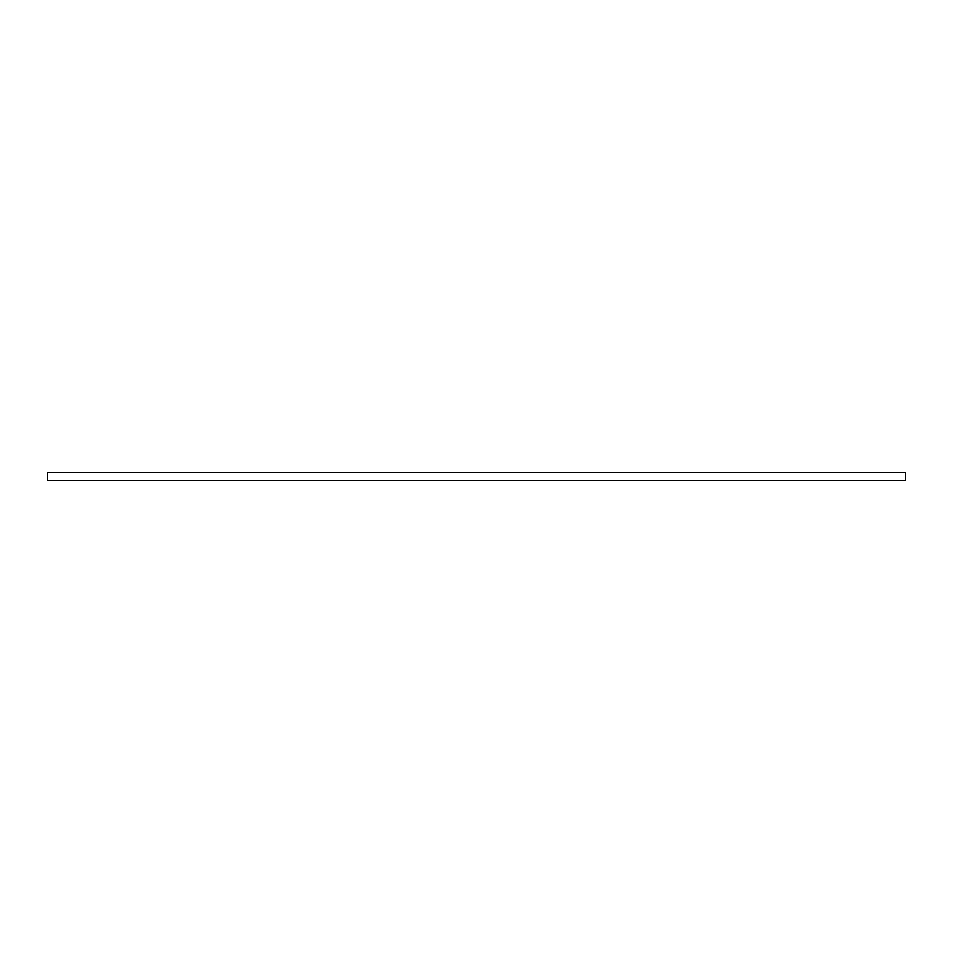 <?xml version="1.0" encoding="UTF-8"?>
<svg xmlns="http://www.w3.org/2000/svg" width="953" height="953" viewBox="0 0 953 953"><rect width="100%" height="100%" fill="white"/><g stroke="black" fill="none" stroke-linecap="round" stroke-linejoin="round"><path stroke-width="1.43" d="M905.35 480.252L905.35 472.748L47.65 472.748L47.65 480.252L905.35 480.252"/></g></svg>
